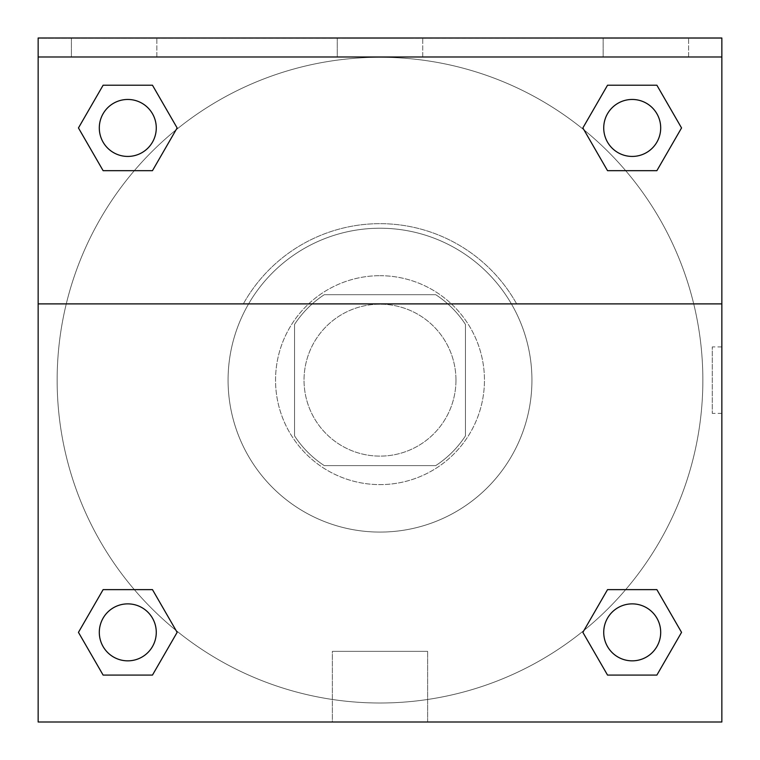 <?xml version="1.0" encoding="UTF-8"?>
<svg xmlns="http://www.w3.org/2000/svg" width="760" height="760" viewBox="0 0 760 760"><rect width="100%" height="100%" fill="white"/><g stroke="black" fill="none" stroke-linecap="round" stroke-linejoin="round"><path stroke-width="0.57" stroke-dasharray="3.8 2.85" d="M455.962 380.152A75.962 75.962 0 0 0 342.019 314.365A75.962 75.962 0 0 0 342.019 445.94A75.962 75.962 0 0 0 455.962 380.152A75.962 75.962 0 0 0 342.019 314.365A75.962 75.962 0 0 0 342.019 445.94A75.962 75.962 0 0 0 455.962 380.152M435.717 465.614L324.283 465.614A102.02 102.02 0 0 1 294.538 435.869L294.538 324.434A102.02 102.02 0 0 1 324.283 294.69L435.717 294.69A102.02 102.02 0 0 1 465.462 324.434L465.462 435.869A102.02 102.02 0 0 1 435.717 465.614L324.283 465.614A102.02 102.02 0 0 1 294.538 435.869L294.538 324.434A102.02 102.02 0 0 1 324.283 294.69L435.717 294.69A102.02 102.02 0 0 1 465.462 324.434L465.462 435.869A102.02 102.02 0 0 1 435.717 465.614M380 275.699A104.453 104.453 0 0 1 470.459 432.383A104.453 104.453 0 0 1 289.541 432.383A104.453 104.453 0 0 1 380 275.699A104.453 104.453 0 0 0 275.548 380.152A104.453 104.453 0 0 0 380 484.604A104.453 104.453 0 0 0 484.452 380.152A104.453 104.453 0 0 0 380 275.699M531.933 380.152A151.934 151.934 0 0 0 304.038 248.577A151.934 151.934 0 0 0 304.038 511.727A151.934 151.934 0 0 0 531.933 380.152A151.934 151.934 0 0 0 304.038 248.577A151.934 151.934 0 0 0 304.038 511.727A151.934 151.934 0 0 0 531.933 380.152M38.152 303.886L243.352 303.886L38.152 303.886L38.152 38L721.848 38.304L721.848 722L38.152 722L38.152 303.886L516.648 303.886A156.493 156.493 0 0 0 243.352 303.886A156.493 156.493 0 0 1 516.648 303.886L721.848 303.886L721.848 722L38.152 722L38.152 38.304L721.848 38.304L721.848 722L38.152 722L38.152 38.304L721.848 38L38.152 38L721.848 38.304L38.152 38L721.848 38L721.848 56.99L38.152 56.99M625.67 589.627L656.878 589.627L681.549 632.358L656.878 589.627L625.67 589.627L656.878 589.627L681.549 632.358L656.878 675.089L607.534 675.089L582.863 632.358L584.003 630.392M152.465 589.627L177.137 632.358L152.465 589.627L177.137 632.358L152.465 675.089L177.137 632.358L152.465 589.627L177.137 632.358L152.465 675.089L103.122 675.089L78.451 632.358L103.122 589.627L134.33 589.627M721.829 346.921L721.829 413.383L721.848 346.921L721.848 413.383L721.848 346.921L721.848 413.383L721.848 346.921L712.272 346.921L712.272 413.383L712.272 346.921M721.848 303.886L721.848 56.99M660.697 632.358A28.49 28.49 0 0 0 617.966 607.686A28.49 28.49 0 0 0 617.966 657.029A28.49 28.49 0 0 0 660.697 632.358A28.49 28.49 0 0 1 632.206 660.848A28.49 28.49 0 0 1 603.725 632.358A28.49 28.49 0 0 1 632.206 603.877A28.49 28.49 0 0 1 660.697 632.358A28.49 28.49 0 0 0 617.966 607.686A28.49 28.49 0 0 0 617.966 657.029A28.49 28.49 0 0 0 660.697 632.358A28.49 28.49 0 0 0 617.966 607.686A28.49 28.49 0 0 0 617.966 657.029A28.49 28.49 0 0 0 660.697 632.358A28.49 28.49 0 0 0 617.966 607.686A28.49 28.49 0 0 0 617.966 657.029A28.49 28.49 0 0 0 660.697 632.358M660.697 127.946A28.49 28.49 0 0 0 617.966 103.274A28.49 28.49 0 0 0 617.966 152.618A28.49 28.49 0 0 0 660.697 127.946A28.49 28.49 0 0 0 617.966 103.274A28.49 28.49 0 0 0 617.966 152.618A28.49 28.49 0 0 0 660.697 127.946A28.49 28.49 0 0 0 617.966 103.274A28.49 28.49 0 0 0 617.966 152.618A28.49 28.49 0 0 0 660.697 127.946A28.49 28.49 0 0 0 617.966 103.274A28.49 28.49 0 0 0 617.966 152.618A28.49 28.49 0 0 0 660.697 127.946A28.49 28.49 0 0 0 617.966 103.274A28.49 28.49 0 0 0 617.966 152.618A28.49 28.49 0 0 0 660.697 127.946M156.275 127.946A28.49 28.49 0 0 0 113.544 103.274A28.49 28.49 0 0 0 113.544 152.618A28.49 28.49 0 0 0 156.275 127.946A28.49 28.49 0 0 0 113.544 103.274A28.49 28.49 0 0 0 113.544 152.618A28.49 28.49 0 0 0 156.275 127.946A28.49 28.49 0 0 0 113.544 103.274A28.49 28.49 0 0 0 113.544 152.618A28.49 28.49 0 0 0 156.275 127.946A28.49 28.49 0 0 0 113.544 103.274A28.49 28.49 0 0 0 113.544 152.618A28.49 28.49 0 0 0 156.275 127.946A28.49 28.49 0 0 0 113.544 103.274A28.49 28.49 0 0 0 113.544 152.618A28.49 28.49 0 0 0 156.275 127.946M156.275 632.358A28.49 28.49 0 0 0 113.544 607.686A28.49 28.49 0 0 0 113.544 657.029A28.49 28.49 0 0 0 156.275 632.358A28.49 28.49 0 0 0 113.544 607.686A28.49 28.49 0 0 0 113.544 657.029A28.49 28.49 0 0 0 156.275 632.358A28.49 28.49 0 0 0 113.544 607.686A28.49 28.49 0 0 0 113.544 657.029A28.49 28.49 0 0 0 156.275 632.358A28.49 28.49 0 0 0 113.544 607.686A28.49 28.49 0 0 0 113.544 657.029A28.49 28.49 0 0 0 156.275 632.358A28.49 28.49 0 0 0 113.544 607.686A28.49 28.49 0 0 0 113.544 657.029A28.49 28.49 0 0 0 156.275 632.358M57.142 380.152A322.858 322.858 0 0 0 380 703.01A322.858 322.858 0 0 0 702.857 380.152A322.858 322.858 0 0 0 380 57.294A322.858 322.858 0 0 0 57.142 380.152M380 38.304L346.769 38.304L380 38.304M332.367 722L427.633 722L332.367 722L332.367 651.348L427.633 651.348L332.367 651.348L427.633 651.348L332.367 651.348L332.367 722L427.633 722L332.367 722M38.152 413.383L38.171 346.921L38.152 413.383M380 38.323L413.231 38.323L380 38.323M603.155 38L688.617 38L603.155 38L688.617 38L603.155 38L603.155 56.99L688.617 56.99L603.155 56.99L688.617 56.99L603.155 56.99L603.155 38M71.383 38L156.845 38L71.383 38L156.845 38L71.383 38L71.383 56.99L156.845 56.99L71.383 56.99L156.845 56.99L71.383 56.99L71.383 38M337.269 38L422.731 38L337.269 38L422.731 38L337.269 38L337.269 56.99L422.731 56.99L337.269 56.99L422.731 56.99L337.269 56.99L337.269 38M134.33 170.677L103.122 170.677L78.451 127.946L103.122 170.677L134.33 170.677L103.122 170.677L78.451 127.946L103.122 85.215L152.465 85.215L177.137 127.946L175.997 129.912M607.534 170.677L582.863 127.946L607.534 170.677L582.863 127.946L607.534 170.677L582.863 127.946L607.534 85.215L656.878 85.215L681.549 127.946L656.878 170.677L625.67 170.677M702.857 380.152A322.858 322.858 0 0 0 218.576 100.548A322.858 322.858 0 0 0 218.576 659.756A322.858 322.858 0 0 0 702.857 380.152M78.451 632.358L103.122 675.089L152.465 675.089L177.137 632.358L152.465 675.089L103.122 675.089L78.451 632.358L103.122 675.089L78.451 632.358L103.122 589.627M681.549 632.358L656.878 675.089L681.549 632.358L656.878 589.627L681.549 632.358L656.878 675.089L607.534 675.089L582.863 632.358L607.534 675.089L582.863 632.358L607.534 589.627M582.863 127.946L607.534 85.215L582.863 127.946L607.534 85.215L656.878 85.215L681.549 127.946L656.878 85.215L681.549 127.946L656.878 170.677M78.451 127.946L103.122 85.215L78.451 127.946L103.122 170.677L78.451 127.946L103.122 85.215L152.465 85.215L177.137 127.946L152.465 85.215L177.137 127.946L152.465 170.677M688.617 56.99L688.617 38L688.617 56.99M156.845 56.99L156.845 38L156.845 56.99M656.878 675.089L607.534 675.089L582.863 632.358M607.534 85.215L656.878 85.215L681.549 127.946M103.122 85.215L152.465 85.215L177.137 127.946M427.633 722L427.633 651.348L427.633 722M721.829 413.383L712.272 413.383M422.731 56.99L422.731 38L422.731 56.99"/><path stroke-width="1.14" d="M584.003 630.392L607.534 589.627L625.67 589.627L607.534 589.627L582.863 632.358L607.534 589.627L656.878 589.627L607.534 589.627L656.878 589.627L681.549 632.358L656.878 675.089L681.549 632.358M103.122 589.627L152.465 589.627L103.122 589.627L78.451 632.358L103.122 589.627L152.465 589.627L177.137 632.358L152.465 675.089L103.122 675.089L152.465 675.089L103.122 675.089L78.451 632.358M175.997 129.912L152.465 170.677L134.33 170.677L152.465 170.677L177.137 127.946L152.465 170.677L103.122 170.677L152.465 170.677L103.122 170.677L78.451 127.946L103.122 85.215L78.451 127.946M656.878 170.677L607.534 170.677L656.878 170.677L681.549 127.946L656.878 170.677L607.534 170.677L582.863 127.946L607.534 85.215L582.863 127.946M721.848 56.99L721.848 38L38.152 38L38.152 56.99L721.848 56.99L721.848 722L38.152 722L38.152 56.99M656.878 675.089L607.534 675.089L656.878 675.089L607.534 675.089L582.863 632.358M38.152 303.886L721.848 303.886M607.534 85.215L656.878 85.215L607.534 85.215L656.878 85.215L681.549 127.946M103.122 85.215L152.465 85.215L103.122 85.215L152.465 85.215L177.137 127.946M660.697 632.358A28.49 28.49 0 0 0 617.966 607.686A28.49 28.49 0 0 0 617.966 657.029A28.49 28.49 0 0 0 660.697 632.358M156.275 632.358A28.49 28.49 0 0 0 113.544 607.686A28.49 28.49 0 0 0 113.544 657.029A28.49 28.49 0 0 0 156.275 632.358M660.697 127.946A28.49 28.49 0 0 0 617.966 103.274A28.49 28.49 0 0 0 617.966 152.618A28.49 28.49 0 0 0 660.697 127.946M156.275 127.946A28.49 28.49 0 0 0 113.544 103.274A28.49 28.49 0 0 0 113.544 152.618A28.49 28.49 0 0 0 156.275 127.946M607.534 589.627L625.67 589.627M134.33 589.627L152.465 589.627M625.67 170.677L607.534 170.677M152.465 170.677L134.33 170.677"/></g></svg>
